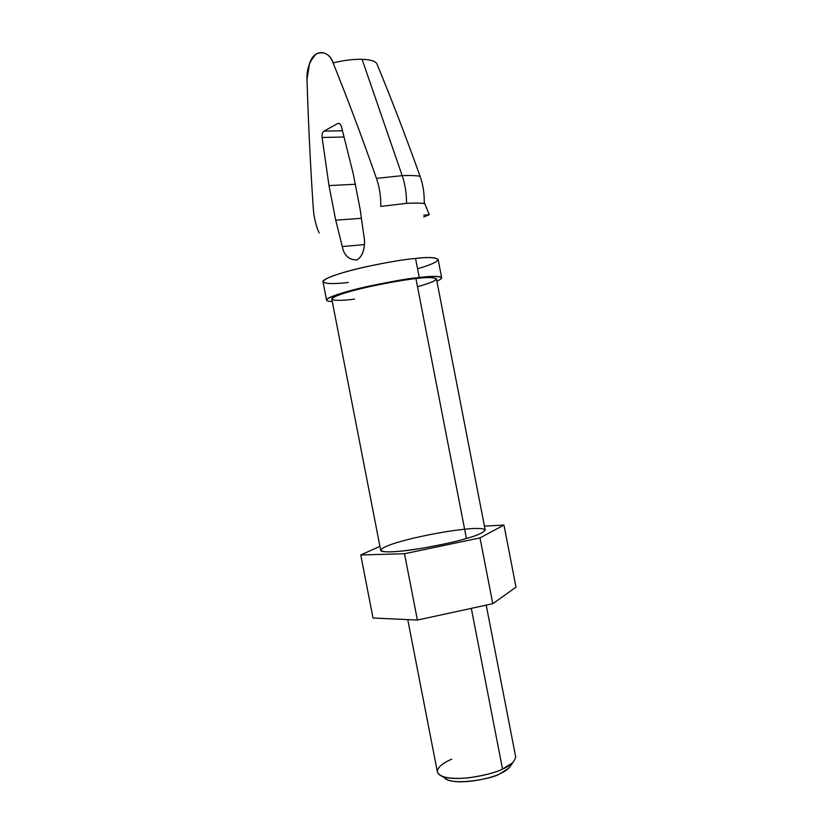 <?xml version="1.0" encoding="UTF-8"?>
<svg xmlns="http://www.w3.org/2000/svg" width="823" height="823" viewBox="0 0 823 823"><rect width="100%" height="100%" fill="white"/><g stroke="black" fill="none" stroke-linecap="round" stroke-linejoin="round"><path stroke-width="1.23" d="M420.08 176.287C415.769 175.525 409.803 175.32 402.19 175.659C405.163 184.403 406.603 193.642 406.511 203.374C414.113 202.9 420.008 202.952 424.195 203.548C424.514 193.94 423.145 184.846 420.08 176.287C406.13 137.256 391.758 99.82 376.965 63.968C375.586 61.18 370.617 59.626 362.069 59.297L402.19 175.659C409.803 175.32 415.769 175.525 420.08 176.287C423.145 184.846 424.514 193.94 424.195 203.548C420.008 202.952 414.113 202.9 406.511 203.374C406.603 193.642 405.163 184.403 402.19 175.659L362.069 59.297C370.617 59.626 375.586 61.18 376.965 63.968C391.758 99.82 406.13 137.256 420.08 176.287M354.569 299.13C341.267 300.961 320.425 301.722 340.671 294.356C364.075 286.538 404.258 279.635 415.934 278.596C406.295 279.501 390.668 282.217 369.085 286.733C347.82 291.393 330.599 297.196 331.813 299.161L380.699 550.32C380.37 552.912 398.548 552.171 419.997 548.612C441.694 544.764 457.166 541.39 466.415 538.479C477.103 535.578 483.358 532.759 485.189 530.012L436.427 278.832C433.752 277.258 426.921 277.186 415.934 278.596L466.415 538.479L415.934 278.596C432.805 276.168 450.243 277.598 417.518 286.723M339.385 123.553L337.584 123.573L324.025 131.114L342.491 130.785L324.025 131.114L337.584 123.573C339.302 122.925 340.609 124.006 341.494 126.835L353.242 173.838L360.165 209.453L364.167 237.734C365.381 243.886 363.797 256.858 356.534 259.965C348.674 259.687 343.921 255.223 342.275 246.571L335.722 220.183L328.994 185.597L322.102 137.482C321.824 134.406 322.462 132.287 324.025 131.114C322.462 132.287 321.824 134.406 322.102 137.482L344.045 137.009L322.102 137.482L328.994 185.597L355.67 184.249L328.994 185.597L335.722 220.183L361.42 218.321L335.722 220.183L342.275 246.571C343.87 255.212 348.592 259.687 356.452 259.996C363.848 257.146 365.422 243.773 364.167 237.734L360.165 209.453L353.242 173.838L341.494 126.835C340.773 124.345 339.621 123.193 338.027 123.388L339.385 123.553M307 79.45L309.551 63.464C314.952 47.034 329.93 51.335 333.109 62.918C343.541 60.346 353.201 59.143 362.069 59.297C353.201 59.143 343.541 60.346 333.109 62.918C347.944 99.748 362.398 138.233 376.45 178.375L402.19 175.659L376.45 178.375C379.537 187.191 380.967 196.532 380.74 206.398L406.511 203.374L380.74 206.398C380.967 196.532 379.537 187.191 376.45 178.375C362.398 138.233 347.944 99.748 333.109 62.918C329.714 54.123 324.159 51.088 316.433 53.814C309.643 60.655 306.495 69.194 307 79.45C308.358 123.224 310.436 166.03 313.244 207.88C310.436 166.03 308.358 123.224 307 79.45M319.139 233.012C315.806 225.42 313.851 217.046 313.244 207.88C313.851 217.046 315.806 225.42 319.139 233.012M364.445 244.596L342.275 246.571L364.445 244.596M429.236 214.741L423.732 215.142L429.236 214.741L423.66 216.974L429.236 214.741L424.236 202.221L429.236 214.741M348.294 282.474C333.696 284.346 310.477 284.707 332.523 276.034C358.128 266.868 402.673 259.368 415.543 258.453C434.143 255.932 453.185 258.34 417.549 268.771M441.663 277.762L438.103 259.42C435.13 257.342 427.61 257.023 415.543 258.453C404.906 259.276 387.684 262.208 363.889 267.238C340.455 272.464 321.577 279.264 322.997 281.795L326.566 300.138C325.219 297.967 344.179 291.589 367.624 286.445C391.429 281.466 408.63 278.483 419.246 277.495C431.283 275.952 438.762 276.034 441.663 277.762C441.858 278.555 440.264 279.686 436.879 281.168C450.109 275.355 432.548 275.859 419.246 277.495L415.543 258.453L419.246 277.495C405.626 278.719 384.022 282.742 354.446 289.573C327.461 297.154 320.065 301.125 332.276 301.496C328.861 301.465 326.957 301.012 326.566 300.138M484.438 526.123L503.954 525.064L516.011 587.18L503.954 525.064L480.004 537.903L492.782 603.701L516.011 587.18L492.782 603.701L480.004 537.903L404.505 553.735L417.405 620.058L492.782 603.701L417.405 620.058L404.505 553.735L360.762 554.969L373.035 618.022L417.405 620.058L373.035 618.022L360.762 554.969L379.928 546.338L360.762 554.969L404.505 553.735L480.004 537.903L503.954 525.064L484.438 526.123M466.415 538.479C455.242 542.059 415.471 550.824 390.781 551.894C369.177 552.171 388.682 544.62 401.665 541.225C413.043 537.831 447.825 530.125 472.824 528.541C496.115 527.512 480.498 534.693 466.415 538.479M444.513 777.838L447.856 779.967C462.207 785.296 493.296 777.766 500.003 773.671L508.953 768.096L511.248 764.865C509.159 768.507 505.415 771.439 500.003 773.671C493.131 779.052 448.638 786.778 443.906 776.953M407.755 619.616L437.404 771.995C439.76 777.406 450.006 779.371 468.122 777.889C484.377 775.482 495.847 772.53 502.524 769.032L471.312 608.362L502.524 769.032C510.414 765.884 514.797 761.8 515.661 756.779L486.208 605.131M508.953 768.096L512.842 762.643L502.524 769.032C494.798 773.733 458.668 782.457 442.208 776.367C430.357 771.202 443.216 762.592 451.724 759.207M338.027 123.388L338.932 123.378M447.856 779.967L442.208 776.367"/></g></svg>

